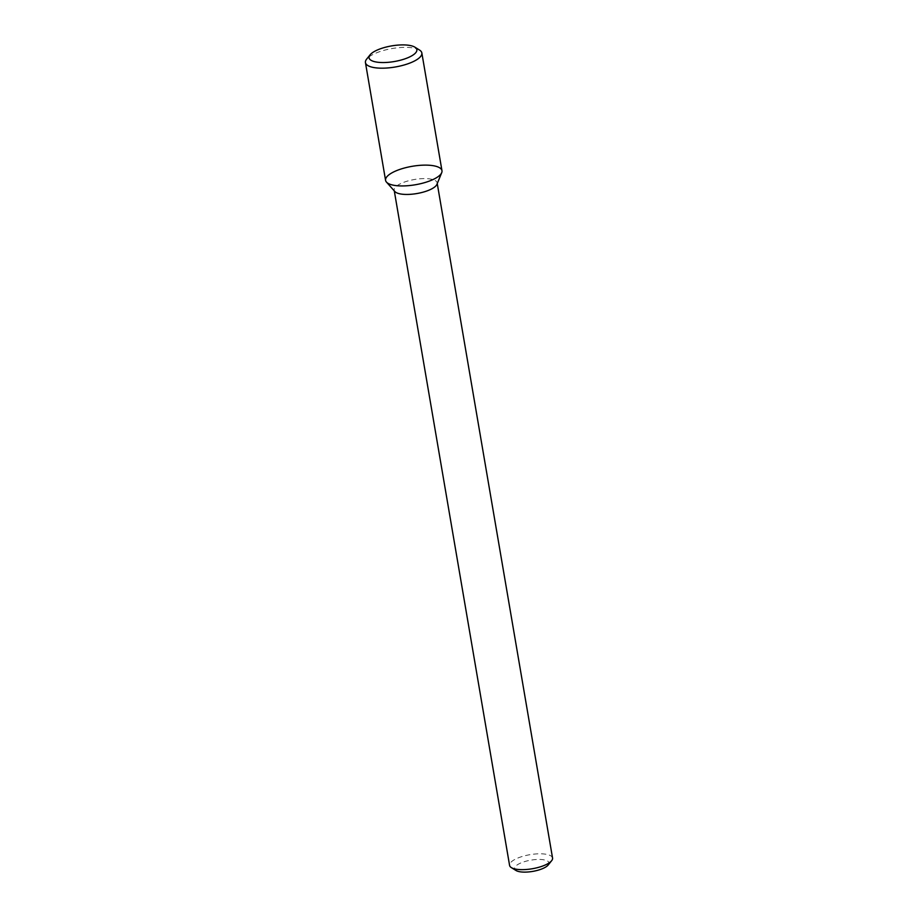 <?xml version="1.0" encoding="UTF-8"?>
<svg xmlns="http://www.w3.org/2000/svg" width="918" height="918" viewBox="0 0 918 918"><rect width="100%" height="100%" fill="white"/><g stroke="black" fill="none" stroke-linecap="round" stroke-linejoin="round"><path stroke-width="0.69" stroke-dasharray="4.59 3.44" d="M436.945 184.323A21.791 7.137 -9.7 0 0 437.14 182.843A21.791 7.137 -9.7 0 0 414.454 179.492A21.791 7.137 -9.7 0 0 394.166 190.187A21.791 7.137 -9.7 0 0 394.843 191.518M552.556 858.043A21.791 7.137 -9.7 0 0 529.87 854.692A21.791 7.137 -9.7 0 0 509.582 865.387M548.218 864.974A17.442 5.703 -9.7 0 0 530.799 860.155A17.442 5.703 -9.7 0 0 515.973 870.482M441.971 170.714A28.607 9.364 -9.7 0 0 412.193 166.307A28.607 9.364 -9.7 0 0 385.571 180.353M419.549 50.065A28.607 9.364 -9.7 0 0 392.066 48.551A28.607 9.364 -9.7 0 0 366.649 59.108M437.255 183.554L437.14 182.843M394.292 190.898L394.166 190.187"/><path stroke-width="1.38" d="M370.069 54.85L366.649 59.108A28.607 9.364 -9.7 0 0 365.444 62.596L385.571 180.353A28.607 9.364 -9.7 0 0 426.813 181.959A28.607 9.364 -9.7 0 0 441.719 172.653A28.607 9.364 -9.7 0 0 412.193 166.307A28.607 9.364 -9.7 0 0 386.467 182.097A28.607 9.364 -9.7 0 0 426.813 181.959A28.607 9.364 -9.7 0 0 441.971 170.714L421.844 52.957A28.607 9.364 -9.7 0 0 419.549 50.065L414.913 47.185A24.247 7.929 -9.7 0 0 391.619 45.9A24.247 7.929 -9.7 0 0 370.069 54.85A24.247 7.929 -9.7 0 0 377.642 62.229A24.247 7.929 -9.7 0 0 404.012 59.165A24.247 7.929 -9.7 0 0 414.913 47.185M386.467 182.097L394.843 191.518A21.791 7.137 -9.7 0 0 425.585 191.414A21.791 7.137 -9.7 0 0 436.945 184.323L441.719 172.653M394.292 190.898L509.582 865.387A21.791 7.137 -9.7 0 0 511.326 867.602A21.791 7.137 -9.7 0 0 541 866.615A21.791 7.137 -9.7 0 0 551.638 860.705A21.791 7.137 -9.7 0 0 552.556 858.043L437.255 183.554M511.326 867.602L515.973 870.482A17.442 5.703 -9.7 0 0 539.715 869.69A17.442 5.703 -9.7 0 0 548.218 864.974L551.638 860.705M365.444 62.596A28.607 9.364 -9.7 0 0 406.685 64.203A28.607 9.364 -9.7 0 0 421.844 52.957"/></g></svg>
